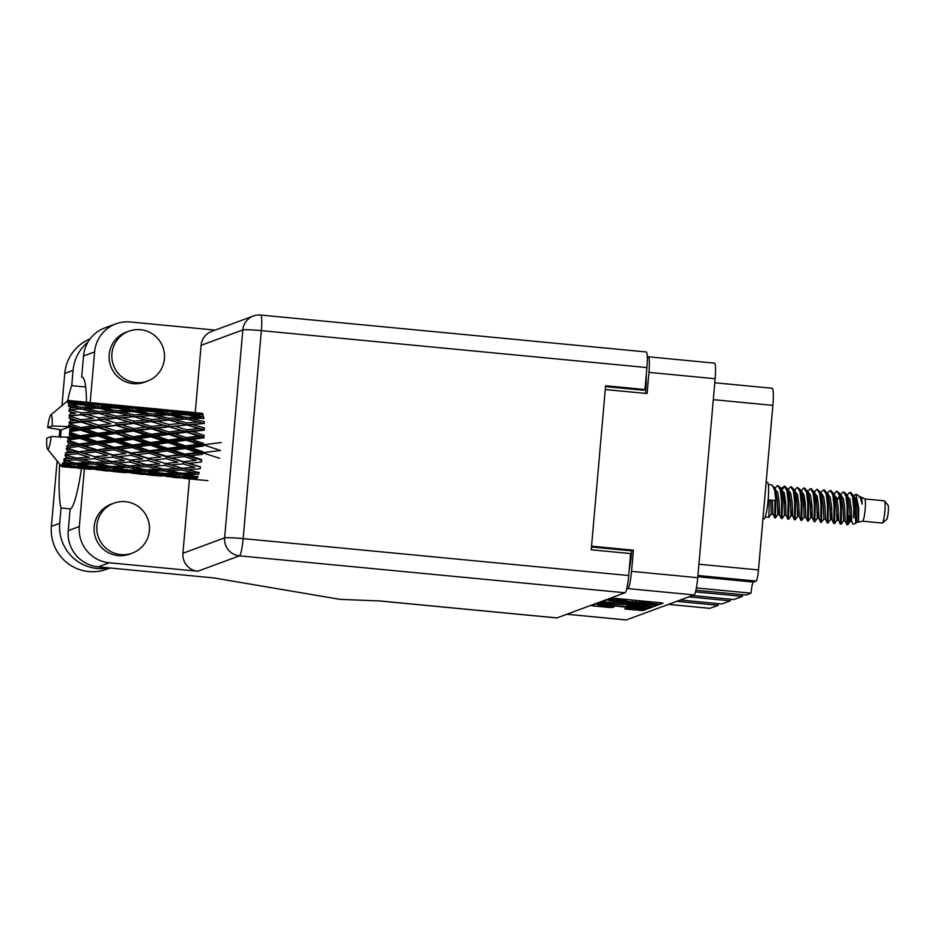 <?xml version="1.0" encoding="UTF-8"?>
<svg xmlns="http://www.w3.org/2000/svg" width="935" height="935" viewBox="0 0 935 935"><rect width="100%" height="100%" fill="white"/><g stroke="black" fill="none" stroke-linecap="round" stroke-linejoin="round"><path stroke-width="1.4" d="M605.903 605.167L597.991 604.91L614.05 606.979L609.304 607.54L591.329 605.67L595.537 604.115L647.125 609.036L642.918 610.59L626.964 609.234L624.72 608.872L626.532 608.194L642.462 609.059L605.927 604.945M601.158 602.035L624.533 604.559L598.657 602.958L596.846 603.636L599.09 603.998L645.501 608.44L648.434 608.556L652.63 606.99L601.158 602.035M604.606 601.965L651.005 606.406L653.939 606.523L658.146 604.957L609.491 600.153L606.558 600.048L602.374 601.591L604.606 601.965L604.711 600.726M714.34 363.142A16.503 2.151 95.5 0 1 714.469 363.131A16.503 2.151 95.5 0 1 715.135 378.722L697.732 577.701A16.503 2.151 95.5 0 1 694.062 594.929L626.333 619.94A16.503 2.151 95.5 0 1 626.193 619.952L566.809 614.272M626.649 589.038L627.876 588.594A16.503 2.151 -84.5 0 0 631.546 571.355L633.392 550.189L591.551 546.18M656.171 604.022L659.304 604.548L663.09 603.133L660.835 602.783L614.435 598.33L611.502 598.213L607.727 599.615L621.214 600.141L631.698 601.918L645.197 602.444L656.171 604.022M680.318 600.001L721.785 603.975L730.27 600.843L688.803 596.869M695.909 590.254L745.966 595.046L751.027 593.176L696.376 587.94M692.414 595.537L733.881 599.51L742.355 596.378L695.488 591.89M605.249 389.544L647.102 393.553L648.948 372.387A16.503 2.151 -84.5 0 0 648.282 356.784A16.503 2.151 -84.5 0 0 648.154 356.808L647.301 357.123M633.392 550.189L631.663 550.832L631.265 555.332A19.962 2.606 95.5 0 1 629.197 569.883M631.663 550.832L591.481 546.987M646.19 375.741A19.962 2.606 95.5 0 1 645.758 389.696L645.442 393.39M714.784 382.766L772.146 388.259A18.092 2.361 95.5 0 1 772.871 405.369L758.472 569.941A10.647 1.391 95.5 0 1 756.099 581.056L753.4 582.061A10.647 1.391 -84.5 0 0 751.027 593.176M668.513 604.361L709.981 608.334L718.173 605.307L676.706 601.334M742.355 596.378A13.3 1.741 95.5 0 1 742.519 594.718M730.27 600.843A13.3 1.741 95.5 0 1 730.422 599.183M718.173 605.307A13.3 1.741 95.5 0 1 718.325 603.648M709.981 608.334A18.092 2.361 95.5 0 1 709.829 608.358L668.431 604.384M654.126 604.781L609.188 600.784L644.227 604.594L654.138 604.77M639.937 606.745L647.85 607.002L641.831 606.044L626.929 605.354L639.937 606.745M108.951 567.884A41.514 41.082 -110.3 0 1 59.7 523.296L61.032 508.009L70.815 508.956M110.085 568.001L106.742 569.228A41.514 41.082 -110.3 0 1 51.39 526.358L57.117 460.967M140.484 329.704A26.612 26.332 69.7 0 0 112.048 359.543A26.612 26.332 69.7 0 0 147.391 381.129A26.612 26.332 69.7 0 0 140.484 329.704M128.948 331.2L126.248 332.194A26.612 26.332 69.7 0 0 133.144 383.619A26.612 26.332 69.7 0 0 144.68 382.123L147.391 381.129M125.442 501.686A26.612 26.332 69.7 0 0 96.995 531.536A26.612 26.332 69.7 0 0 132.338 553.111A26.612 26.332 69.7 0 0 125.442 501.686M113.906 503.182L111.195 504.187A26.612 26.332 69.7 0 0 118.102 555.6A26.612 26.332 69.7 0 0 129.638 554.116L132.338 553.111M90.169 402.564L94.61 351.911A33.263 32.912 69.7 0 1 130.327 321.979L215.155 330.102M646.097 351.992A16.503 2.151 95.5 0 1 646.237 351.969A16.503 2.151 95.5 0 1 646.903 367.572L261.344 330.639L243.147 538.618L628.706 575.539A16.503 2.151 95.5 0 1 625.036 592.767L556.944 617.906L379.657 600.936L340.013 599.358L213.893 577.935L98.175 566.855A33.263 32.912 -110.3 0 1 68.243 530.636L79.323 526.545L84.372 468.844M79.323 526.545A33.263 32.912 69.7 0 0 109.266 562.765L197.776 571.238A16.503 16.327 -110.3 0 1 182.921 553.275L189.431 478.907M195.228 412.627L201.119 345.307A16.503 16.327 -110.3 0 1 211.696 331.387L253.385 315.995A16.503 16.327 69.7 0 0 242.819 329.915L201.119 345.307M68.243 530.636L70.102 509.47A66.525 8.684 -84.5 0 0 81.474 468.564M82.549 377.261L81.672 377.179L83.519 356.001A33.263 32.912 -110.3 0 1 104.837 327.94L115.917 323.849M605.506 386.587L643.175 390.199L644.975 389.533L646.903 367.572M628.706 575.539L630.622 553.578L591.236 549.803L605.588 385.758L644.975 389.533M556.944 617.906A16.503 2.151 95.5 0 1 556.804 617.93L379.072 600.913M86.487 402.202A66.525 8.684 -84.5 0 0 82.116 377.132A66.525 8.684 -84.5 0 0 81.672 377.179M61.955 405.591L64.772 373.427A41.514 41.082 -110.3 0 1 90.087 338.902M85.658 386.973L71.738 385.641L73.082 370.365A41.514 41.082 -110.3 0 1 87.995 342.023M71.738 385.641A66.525 8.684 -84.5 0 0 67.589 400.87M59.7 464.146A66.525 8.684 -84.5 0 0 61.032 508.009M59.221 436.844L59.852 429.703M858.517 521.636L858.786 508.71L855.969 494.229L858.716 495.702L860.457 497.958L862.175 504.129L861.825 497.806L861.042 496.952L864.781 498.951A11.173 1.461 -84.5 0 1 865.155 509.493A11.173 1.461 -84.5 0 1 862.654 521.169A11.173 1.461 -84.5 0 1 862.573 521.181L882.266 523.062A11.173 1.461 -84.5 0 0 882.465 522.992L886.719 519.416A7.188 0.935 -84.5 0 0 888.25 511.959A7.188 0.935 -84.5 0 0 888.075 505.239L884.58 500.926A11.173 1.461 -84.5 0 0 884.405 500.809L864.746 498.928A11.173 1.461 -84.5 0 0 864.7 498.928M882.465 522.992A11.173 1.461 -84.5 0 0 884.849 511.375A11.173 1.461 -84.5 0 0 884.58 500.926M762.937 518.855L763.918 518.948A18.361 2.396 -84.5 0 0 768.161 499.746A18.361 2.396 -84.5 0 0 767.425 482.39L766.139 482.273M853.562 517.873L853.795 508.091A16.234 2.115 -84.5 0 0 854.169 501.966L855.77 523.308L856.694 522.057L856.179 508.546L854.812 499.687L853.281 496.672M855.77 523.308L852.919 524.184L851.727 521.59L851.247 508.067L849.88 499.22L846.981 495.936M861.042 496.952L860.025 497.023M857.044 502.457L855.957 506.069M855.969 494.229L853.363 496.158M779.358 507.834L777.897 514.507L775.477 517.92L775.816 500.622L774.531 489.285L772.006 484.973L768.336 484.622M775.477 517.92L774.659 517.838L774.998 500.541L769.26 499.991L774.998 500.541M774.659 517.838L772.929 514.04L771.305 513.899L768.909 517.289L769.26 499.991M851.575 514.753L850.079 521.414L849.611 507.915L848.244 499.056L845.953 493.68L848.045 507.53C847.367 526.709 847.694 529.479 849.015 515.828L847.788 524.079M850.125 521.426L847.706 524.839L846.888 524.757L847.227 507.46L845.941 496.123L843.417 491.81L840.226 494.907M846.888 524.757L845.158 520.959L843.534 520.818L841.138 524.208L841.477 506.91L839.385 493.049L836.591 491.191L833.658 494.276M841.138 524.208L840.32 524.126L840.658 506.828L839.373 495.492L836.848 491.179M838.45 513.49L837 520.164L834.569 523.577L834.92 506.279L833.623 494.942L831.098 490.63L830.023 490.559L827.101 493.645M834.569 523.577L833.751 523.495L834.09 506.197L832.804 494.872L830.28 490.548M830.514 507.904L830.128 509.739M831.881 512.859L830.432 519.544L828.013 522.945L828.352 505.648L827.066 494.323L824.541 489.998L823.454 489.928L820.533 493.014M828.013 522.945L827.183 522.864L827.533 505.566L826.236 494.241L823.712 489.917M827.183 522.864L825.465 519.077L823.84 518.937L821.444 522.314L821.783 505.017L819.691 491.167L816.886 489.297L813.964 492.383M821.444 522.314L820.626 522.244L820.965 504.947L819.679 493.61L817.155 489.297M818.744 511.609L817.295 518.282L814.876 521.695L815.215 504.386L813.929 493.061L811.405 488.748L810.318 488.666L807.396 491.763M814.876 521.695L814.058 521.613L814.397 504.316L813.111 492.979L810.587 488.666M811.685 502.294L810.435 507.845M812.188 510.977L810.727 517.651L808.308 521.064L808.646 503.766L807.361 492.429L804.836 488.117L803.761 488.047L800.827 491.132M808.308 521.064L807.489 520.982L807.828 503.684L806.543 492.348L804.018 488.035M805.117 501.663L803.866 507.214M807.489 520.982L805.783 517.207L804.17 517.02L801.739 520.433L802.09 503.135L799.986 489.274L797.193 487.416L794.259 490.501M801.739 520.433L800.921 520.351L801.26 503.053L799.974 491.728L797.45 487.404M799.051 509.715L797.602 516.4L795.182 519.802L795.521 502.504L794.236 491.167L791.711 486.854L790.624 486.784L787.702 489.87M795.182 519.802L794.353 519.72L794.703 502.422L793.406 491.097L790.881 486.773M792.483 509.096L791.033 515.769L788.614 519.17L788.953 501.873L787.667 490.548L785.143 486.223L782.303 487.591L781.228 489.461M788.614 519.17L787.796 519.1L788.135 501.803L786.849 490.466L784.325 486.153M787.796 519.1L786.078 515.314L784.465 515.138L782.046 518.551L782.385 501.242L780.293 487.392L777.488 485.522L774.566 488.619M781.309 517.721L781.567 501.172L780.281 489.835L777.756 485.522M854.169 501.966L852.521 494.311L850.803 492.511L849.716 492.441L846.794 495.527M853.795 508.091L852.51 496.754L849.985 492.441M845.953 493.68L843.417 491.81M834.581 494.592L834.195 495.433M814.876 492.698L814.49 493.551M804.86 499.489L803.691 504.117M801.751 491.448L801.365 492.289M795.182 490.817L794.797 491.658M785.423 499.769L784.547 503.498M785.155 497.607L783.986 502.224M784.722 486.27L781.66 490.408M775.477 488.923L775.092 489.776M61.348 429.89L47.673 427.611A17.297 2.256 -84.5 0 1 50.782 414.976A17.297 2.256 -84.5 0 1 52.138 425.963L70.125 426.652L61.348 429.89L61.126 430.755A33.263 4.348 -84.5 0 0 61.056 431.444L60.798 434.039A33.263 4.348 -84.5 0 0 60.693 435.254A33.263 4.348 -84.5 0 0 60.588 436.47L60.67 437.592M199.202 472.666L187.561 469.662L200.125 468.797L200.534 466.822L188.87 463.339L201.387 462.03L201.761 459.693L190.05 455.871L202.509 454.281L202.825 451.734L191.032 447.736L203.409 446.03L203.643 443.435L191.757 439.45L204.04 437.814L203.9 436.961L198.606 436.037L186.357 437.65L174.401 433.723L186.649 432.192L198.606 436.037M185.679 445.913L173.828 441.893L186.182 440.198L198.033 444.207L185.679 445.913L185.387 447.105L221.256 442.524M186.357 437.65L186.077 439.146L203.9 436.961L204.169 435.336L192.178 431.514L204.344 430.123L204.379 427.914L192.271 424.455L204.321 423.462M168.44 440.069L156.577 436.072L168.838 434.436L180.771 438.398L168.44 440.069L168.148 441.437L186.077 439.146L191.757 439.45M186.731 429.819L174.67 426.161L186.79 424.958L198.863 428.487L186.731 429.819L186.486 431.538L204.157 429.703L198.863 428.487M169.153 426.757L181.191 430.462L168.966 431.958L156.998 428.148L186.79 424.958M168.966 431.958L168.709 433.583L186.486 431.538L181.191 430.462M186.649 432.192L186.486 431.538L192.178 431.514M151.154 434.272L139.21 430.345L151.447 428.814L163.426 432.671L151.154 434.272L150.874 435.78L168.709 433.583L174.401 433.723M169.177 424.548L157.08 421.089L169.118 420.095L181.285 423.403L169.177 424.548L168.954 426.337L163.683 425.109L151.528 426.453L139.467 422.795L151.587 421.591L163.683 425.109M181.285 423.403L186.568 424.759L203.094 423.555M151.528 426.453L151.283 428.172L174.67 426.161M133.787 428.592L121.784 424.782L133.974 423.391L145.989 427.096L133.787 428.592L133.53 430.217L156.998 428.148M69.389 401.711A33.263 4.348 -84.5 0 0 69.319 401.524L92.086 403.791L80.27 403.499L69.389 401.711L67.998 403.125L69.634 402.506L74.893 403.441L69.844 403.429L68.465 405.182L80.492 404.493L92.799 406.947L80.877 407.309L70.09 404.937L68.641 406.444L75.466 407.531L70.37 407.789L68.909 409.694L81.006 408.852L93.208 411.914L81.181 412.826L70.487 409.974L68.98 411.47L71.153 412.031M69.038 400.975A33.263 4.348 -84.5 0 0 68.746 400.636L74.04 401.279L69.038 400.975L67.741 402.459L69.319 401.524M91.501 402.786L68.419 400.484L67.098 401.711L68.746 400.636M68.419 400.484A33.263 4.348 -84.5 0 0 68.372 400.472A33.263 4.348 -84.5 0 0 68.325 400.472L66.771 401.688L67.974 400.566A33.263 4.348 -84.5 0 0 67.776 400.706L50.782 414.976M70.125 426.652A33.263 4.348 -84.5 0 0 70.125 426.594L75.197 428.277L69.961 428.99A33.263 4.348 -84.5 0 0 70.125 426.652M70.277 424.081A33.263 4.348 -84.5 0 0 70.312 423.415L81.064 422.071L93.032 425.928L80.772 427.529L70.277 424.081L68.711 425.25L70.125 426.594M70.429 420.984A33.263 4.348 -84.5 0 0 70.499 418.763L75.618 420.353L70.429 420.984L68.839 422.795L70.312 423.415M70.546 416.484A33.263 4.348 -84.5 0 0 70.557 415.9L81.205 414.848L93.29 418.366L81.146 419.71L70.546 416.484L69.003 417.863L70.499 418.763M70.569 413.761A33.263 4.348 -84.5 0 0 70.546 411.867L75.712 413.293L70.569 413.761L69.038 415.689L70.557 415.9M70.37 407.789A33.263 4.348 -84.5 0 0 70.242 406.328M69.844 403.429A33.263 4.348 -84.5 0 0 69.634 402.506M151.564 419.558L139.397 416.332L151.4 415.596L163.602 418.646L151.564 419.558L151.365 421.393L167.914 420.189M133.939 416.729L146.082 420.037L133.997 421.171L121.877 417.711L133.939 416.729M163.602 418.646L168.873 420.131L169.048 418.296L156.835 415.327L168.768 414.871L181.039 417.641L169.048 418.296M133.997 421.171L133.775 422.959L151.365 421.393L146.082 420.037M151.587 421.591L157.08 421.089M116.326 423.076L104.288 419.429L116.384 418.214L128.492 421.743L116.326 423.076L116.08 424.806L139.467 422.795M133.869 414.93L121.632 411.961L133.588 411.505L145.837 414.275L133.869 414.93L133.705 416.765L128.411 415.28L116.361 416.192L104.217 412.966L116.197 412.23L128.411 415.28M145.837 414.275L151.131 415.865L151.271 414.041L138.988 411.365L150.874 411.225L163.193 413.691L151.271 414.041M116.361 416.192L116.162 418.015L132.723 416.823M133.705 416.765L139.397 416.332M98.806 417.805L86.674 414.345L98.748 413.352L110.891 416.659L98.806 417.805L98.572 419.593L121.877 417.711M116.069 410.675L103.808 407.999L115.671 407.859L128.001 410.313L116.069 410.675L115.928 412.487L110.646 410.909L98.666 411.552L86.429 408.583L98.385 408.139L110.646 410.909M128.001 410.313L131.882 411.564M98.666 411.552L98.502 413.387L104.217 412.966M115.928 412.487L121.632 411.961M98.21 406.854L85.868 404.493L97.719 404.68L110.073 406.818L98.21 406.854L98.105 408.63M110.073 406.818L113.217 407.87M96.679 408.186L92.799 406.947M80.877 407.309L80.749 409.121L86.429 408.583M99.835 408.455L103.808 407.999M80.27 403.499L80.2 405.194M92.086 403.791L94.435 404.61M78.037 404.504L74.893 403.441M82.677 404.902L85.868 404.493M184.733 454.106L172.963 450.167L185.41 448.508L197.168 452.482L184.733 454.106L184.44 454.924L220.566 450.483L203.351 444.803L198.033 444.207M185.41 448.508L185.387 447.105L191.032 447.736M186.182 440.198L186.077 439.146L180.771 438.398M150.477 442.547L138.637 438.527L150.979 436.832L162.842 440.841L150.477 442.547L150.184 443.739L168.148 441.437L173.828 441.893M168.838 434.436L168.709 433.583L163.426 432.671M133.261 436.703L121.363 432.706L133.658 431.07L145.568 435.02L133.261 436.703L132.969 438.059L150.874 435.78L156.577 436.072M151.447 428.814L145.989 427.096M115.952 430.906L104.03 426.979L116.244 425.448L128.235 429.294L115.952 430.906L115.671 432.414L133.53 430.217L139.21 430.345M133.974 423.391L128.492 421.743M98.596 425.215L86.593 421.404L98.771 420.014L110.797 423.73L98.596 425.215L98.327 426.851L121.784 424.782M116.384 418.214L110.891 416.659M81.146 419.71L80.901 421.428L104.288 419.429M81.181 412.826L80.983 414.649L97.52 413.445M98.502 413.387L93.208 411.914M69.038 415.689L86.674 414.345M80.749 409.121L75.466 407.531M168.218 442.664L180.046 446.685L167.622 448.368L155.841 444.37L168.218 442.664L168.148 441.437L162.842 440.841M184.394 456.572L196.081 460.347L183.576 461.703L171.876 458.033L184.394 456.572L184.44 454.924L190.05 455.871M167.622 448.368L167.318 449.373L185.387 447.105L202.521 452.75L197.168 452.482M167.318 450.915L179.064 454.819L166.559 456.327L154.859 452.505L167.318 450.915L167.318 449.373L172.963 450.167M150.979 436.832L150.874 435.78L185.387 447.105L180.046 446.685M132.443 444.99L120.638 440.993L133.039 439.298L144.843 443.307L132.443 444.99L132.151 446.007L150.184 443.739L155.841 444.37M133.658 431.07L133.53 430.217L150.874 435.78L145.568 435.02M115.274 439.169L103.458 435.149L115.776 433.466L127.663 437.475L115.274 439.169L114.982 440.373L132.969 438.059L138.637 438.527M116.244 425.448L133.53 430.217L128.235 429.294M98.07 433.326L86.172 429.329L98.467 427.704L110.377 431.654L98.07 433.326L97.778 434.693L115.671 432.414L121.363 432.706M98.771 420.014L110.797 423.73M80.772 427.529L80.492 429.036L98.327 426.851L104.03 426.979M81.205 414.848L93.29 418.366M68.839 422.795L86.593 421.404M70.92 411.973L75.712 413.293M150.208 445.13L161.989 449.116L149.53 450.74L137.772 446.801L150.208 445.13L150.184 443.739L144.843 443.307M183.576 461.703L196.081 460.347M183.19 463.889L194.831 467.301L182.29 468.248L170.626 464.987L183.19 463.889L183.307 462.089L188.87 463.339M166.559 456.327L184.44 454.924L179.064 454.819M166.196 458.664L177.884 462.287L165.331 463.456L153.679 459.962L166.196 458.664L166.278 456.923L171.876 458.033M149.53 450.74L149.238 451.547L167.318 449.373L161.989 449.116M149.191 453.194L160.89 456.981L148.373 458.337L136.685 454.655L149.191 453.194L149.238 451.547L154.859 452.505M114.327 447.362L102.593 443.424L115.005 441.764L126.798 445.75L114.327 447.362L114.035 448.181L132.151 446.007L137.772 446.801M133.039 439.298L132.969 438.059L127.663 437.475M97.24 441.624L85.447 437.627L97.836 435.92L109.652 439.941L97.24 441.624L96.948 442.641L114.982 440.373L120.638 440.993M115.776 433.466L115.671 432.414L110.377 431.654M80.094 435.803L69.681 432.262A33.263 4.348 -84.5 0 0 69.751 431.573L80.585 430.088L92.448 434.097L80.094 435.803L79.791 436.996L97.778 434.693L103.458 435.149M98.467 427.704L98.327 426.851L93.032 425.928M69.961 428.99L69.669 430.416L80.492 429.036L86.172 429.329M81.064 422.071L75.618 420.353M132.139 447.538L143.861 451.441L131.379 452.961L119.657 449.127L132.139 447.538L132.151 446.007L126.798 445.75M189.887 467.687L194.831 467.301M181.869 470.001L193.487 472.911L180.946 473.297L169.293 470.585L181.869 470.001L182.056 468.166L187.561 469.662M165.331 463.456L177.884 462.287M164.922 465.431L176.575 468.61L163.999 469.288L152.382 466.296L164.922 465.431L165.074 463.596L170.626 464.987M148.373 458.337L160.89 456.981M147.987 460.511L159.64 463.935L147.087 464.87L135.435 461.609L147.987 460.511L148.104 458.711L153.679 459.962M131.379 452.961L149.238 451.547L143.861 451.441M131.017 455.298L142.681 458.91L130.152 460.078L118.476 456.596L131.017 455.298L131.099 453.557L136.685 454.655M96.188 449.583L84.454 445.761L96.936 444.172L108.67 448.075L95.896 450.191L114.035 448.181L119.657 449.127M115.005 441.764L114.982 440.373L109.652 439.941M79.148 443.996L68.816 440.537A33.263 4.348 -84.5 0 0 68.898 439.859L79.826 438.386L91.595 442.372L79.148 443.996L78.856 444.803L96.948 442.641L102.593 443.424M97.836 435.92L97.778 434.693L92.448 434.097M69.19 437.288A33.263 4.348 -84.5 0 0 69.202 437.229A33.263 4.348 -84.5 0 0 69.447 434.868L74.473 436.575L69.19 437.288L67.542 438.55L79.791 436.996L85.447 437.627M80.585 430.088L80.492 429.036L75.197 428.277M69.669 430.416L69.751 431.573M113.988 449.828L125.711 453.615L113.17 454.971L101.506 451.289L113.988 449.828L114.035 448.181L108.67 448.075M197.869 476.862L186.217 474.466L198.781 474.162L198.991 472.35L193.487 472.911M182.418 473.262L186.217 474.466M163.578 470.796L175.231 473.414L162.667 473.484L151.038 471.088L163.578 470.796L163.789 468.984L169.293 470.585M182.056 468.166L176.575 468.61M154.707 464.321L159.64 463.935M146.666 466.623L158.307 469.534L145.743 469.931L134.102 467.219L146.666 466.623L146.853 464.788L152.382 466.296M130.152 460.078L142.681 458.91M129.743 462.065L141.372 465.244L128.82 465.922L117.179 462.93L129.743 462.065L129.895 460.23L135.435 461.609M113.17 454.971L125.711 453.615M112.784 457.145L124.448 460.558L111.884 461.504L100.255 458.243L112.784 457.145L112.901 455.345L118.476 456.596M77.991 451.593L67.717 448.368A33.263 4.348 -84.5 0 0 67.811 447.748L78.797 446.451L90.496 450.238L77.722 451.979L95.896 450.191L101.506 451.289M96.936 444.172L96.948 442.641L91.595 442.372M68.173 445.364A33.263 4.348 -84.5 0 0 68.489 443.05L73.491 444.709L66.525 446.194L78.856 444.803L84.454 445.761M69.681 432.262L69.447 434.868M79.826 438.386L79.791 436.996L74.473 436.575M67.542 438.55L68.898 439.859M95.814 451.921L107.49 455.544L94.949 456.712L83.273 453.23L95.814 451.921L95.896 450.191L90.496 450.238M180.525 474.524L192.154 476.815L179.637 476.558L167.961 474.501L180.525 474.524L180.759 472.771M196.595 479.129L184.92 477.423L197.46 477.785L197.717 476.102M68.816 440.537L67.238 441.063L68.489 443.05M69.202 437.229L51.215 436.54L46.75 438.199A17.297 2.256 -84.5 0 0 47.51 449.116A17.297 2.256 -84.5 0 0 51.215 436.54M47.51 449.116L61.488 466.355A33.263 4.348 -84.5 0 0 61.488 466.355A33.263 4.348 -84.5 0 0 61.558 466.436L61.687 466.448M62.037 466.705A33.263 4.348 -84.5 0 0 62.189 466.694L67.18 467.196L62.037 466.705A33.263 4.348 -84.5 0 1 61.874 466.658L61.558 466.436M62.552 466.53A33.263 4.348 -84.5 0 0 62.645 466.448L85.33 468.669L62.552 466.53L61.207 465.174L62.189 466.694M63.031 466.027A33.263 4.348 -84.5 0 0 63.393 465.455L68.36 466.261L63.031 466.027L61.57 464.882L62.645 466.448M63.79 464.648A33.263 4.348 -84.5 0 0 63.896 464.403L74.94 464.414L86.581 466.705L74.04 466.448L63.79 464.648L62.388 463.596L63.393 465.455M64.316 463.363A33.263 4.348 -84.5 0 0 64.702 462.217L69.657 463.292L62.785 462.685L63.896 464.403M65.123 460.815A33.263 4.348 -84.5 0 0 65.24 460.417L76.284 459.891L87.913 462.802L75.361 463.187L63.662 460.137L64.702 462.217M65.66 458.816A33.263 4.348 -84.5 0 0 66.046 457.168L71.002 458.501L64.071 458.653L65.24 460.417M66.455 455.275A33.263 4.348 -84.5 0 0 66.572 454.749L77.593 453.767L89.246 457.192L76.705 458.127L64.947 454.994L66.046 457.168M66.969 452.692A33.263 4.348 -84.5 0 0 67.332 450.647L72.311 452.178L65.345 453.043L66.572 454.749M67.717 448.368L66.163 448.496L67.332 450.647M66.525 446.194L67.811 447.748M182.676 476.651L184.92 477.423M195.45 476.382L192.154 476.815M164.899 473.484L167.961 474.501M179.275 472.923L175.231 473.414M147.227 469.896L151.038 471.088M163.789 468.984L158.307 469.534M128.399 467.43L140.028 470.036L127.487 470.118L115.835 467.722L128.399 467.43L128.621 465.618L134.102 467.219M146.853 464.788L141.372 465.244M119.493 460.955L124.448 460.558M111.464 463.257L123.116 466.168L110.54 466.553L98.911 463.853L111.464 463.257L111.651 461.423L117.179 462.93M94.949 456.712L107.49 455.544M94.552 458.688L106.181 461.867L93.629 462.556L81.976 459.552L94.552 458.688L94.704 456.864L100.255 458.243M65.345 453.043L77.722 451.979L83.273 453.23M78.797 446.451L78.856 444.803L73.491 444.709M145.322 471.158L156.975 473.449L144.434 473.192L132.77 471.123L145.322 471.158L145.556 469.393M162.258 474.407L173.933 476.371L161.404 475.763L149.74 474.045L162.258 474.407L162.515 472.736M179.24 477.177L190.915 478.778L166.71 476.464L179.24 477.177L179.52 475.611M183.4 478.229L196.233 479.433L196.514 477.995M192.435 478.556L190.915 478.778M165.343 475.985L166.71 476.464M176.399 476.008L173.933 476.371M147.473 473.274L149.74 474.045M160.259 473.005L156.975 473.449M129.708 470.118L132.77 471.123M144.072 469.557L140.028 470.036M112.013 466.518L115.835 467.722M128.621 465.618L123.116 466.168M93.208 464.052L104.837 466.67L92.284 466.74L80.632 464.344L93.208 464.052L93.418 462.241L98.911 463.853M111.651 461.423L106.181 461.867M84.302 457.577L89.246 457.192M76.284 459.891L76.471 458.057L81.976 459.552M77.593 453.767L77.722 451.979L72.311 452.178M110.12 467.781L121.784 470.071L109.231 469.814L97.579 467.757L110.12 467.781L110.353 466.027M127.078 471.041L138.731 472.993L126.225 472.397L114.526 470.679L127.078 471.041L127.335 469.37M144.037 473.811L155.736 475.412L131.519 473.087L144.037 473.811L144.317 472.233M161.03 476.055L148.56 474.992L161.03 476.055L161.323 474.618M172.765 477.306L178.258 477.808M157.244 475.179L155.736 475.412M130.152 472.607L131.519 473.087M141.197 472.642L138.731 472.993M112.27 469.908L114.526 470.679M125.068 469.639L121.784 470.071M94.517 466.752L97.579 467.757M108.869 466.179L104.837 466.67M76.834 463.152L80.632 464.344M93.418 462.241L87.913 462.802M76.471 458.057L71.002 458.501M91.887 467.675L103.54 469.627L91.022 469.019L79.335 467.313L91.887 467.675L92.144 465.992M108.834 470.434L120.545 472.035L96.34 469.721L108.834 470.434L109.114 468.867M125.851 472.689L113.357 471.614L125.851 472.689L126.143 471.252M137.912 473.881L143.067 474.431M122.053 471.813L120.545 472.035M94.973 469.241L96.34 469.721M105.994 469.276L103.54 469.627M77.079 466.53L79.335 467.313M89.877 466.261L86.581 466.705M74.94 464.414L75.174 462.65M73.69 462.813L69.657 463.292M90.66 469.312L78.154 468.248L90.66 469.312L90.94 467.874M102.721 470.504L107.689 471.041M86.85 468.435L85.33 468.669M73.655 467.068L73.923 465.49M70.815 465.899L68.36 466.261M67.542 467.138L72.673 467.687M52.138 425.963L47.673 427.611M202.018 413.305L197.028 412.884M166.991 409.939L136.931 407.134M197.075 412.896L172.122 410.5M203 415.713L203.024 414.123L190.611 412.44L202.357 413.328M189.174 412.662L190.611 412.44M184.966 411.762L184.978 413.235M131.812 406.573L126.657 406.141M167.155 409.962L179.625 411.388L167.832 410.745L155.42 409.074L167.155 409.962M185.27 412.125L197.659 413.901L185.855 413.609L173.466 411.587L185.27 412.125M203.69 418.74L203.783 416.963L191.453 414.602L203.292 414.801M188.274 415.023L191.453 414.602M200.008 414.719L197.659 413.901M185.855 413.609L185.785 415.304M171.093 411.914L173.466 411.587M181.063 411.903L179.625 411.388M167.832 410.745L167.797 412.335M153.983 409.285L155.42 409.074M149.764 408.396L149.775 409.857M96.609 403.207L91.455 402.775M126.704 406.164L101.751 403.756M131.975 406.585L144.411 408.022L132.653 407.38L120.218 405.697L131.975 406.585M150.067 408.747L162.48 410.535L150.652 410.243L138.263 408.221L150.067 408.747M168.09 411.423L180.478 413.55L168.592 413.597L156.274 411.236L168.09 411.423M186.077 414.602L198.384 417.057L186.474 417.419L174.179 414.743L186.077 414.602M198.793 422.024L186.766 422.936L174.588 419.698L186.603 418.974L204.075 423.497L204.251 421.662L192.026 418.693L203.959 418.249M186.474 417.419L186.334 419.231L192.026 418.693M202.252 418.296L198.384 417.057M170.205 415.187L174.179 414.743M183.622 414.614L180.478 413.55M168.592 413.597L168.487 415.362M153.071 411.645L156.274 411.236M164.817 411.353L162.48 410.535M150.652 410.243L150.593 411.938M135.914 408.548L138.263 408.221M145.86 408.537L144.411 408.022M132.653 407.38L132.618 408.969M118.78 405.919L120.218 405.697M114.561 405.019L114.573 406.491M96.784 403.219L109.22 404.645L97.45 404.002L85.015 402.33L96.784 403.219M114.865 405.381L127.289 407.169L115.449 406.865L103.084 404.843L114.865 405.381M132.922 408.057L145.264 410.184L133.413 410.231L121.071 407.87L132.922 408.057M192.271 424.455L186.568 424.759L186.766 422.936M174.588 419.698L168.873 420.131M186.334 419.231L181.039 417.641M156.835 415.327L151.131 415.865M167.061 414.93L163.193 413.691M138.988 411.365L135.026 411.821M148.408 411.236L145.264 410.184M133.308 411.996L133.413 410.231M121.071 407.87L117.868 408.279M129.638 407.976L127.289 407.169M115.391 408.56L115.449 406.865M103.084 404.843L100.723 405.182M110.669 405.159L109.22 404.645M97.427 405.603L97.45 404.002M85.015 402.33L83.589 402.541M79.382 403.114L79.382 401.653M74.04 401.279L75.49 401.793M176.493 422.082L204.157 429.703M856.67 522.081L858.307 522.233L857.816 508.698L856.448 499.851L854.146 496.45L853.293 496.695M845.158 520.959L844.691 507.436L843.323 498.589L841.021 495.199L839.373 495.036M838.999 496.614L836.124 503.1M830.432 519.544L832.045 519.72L831.554 506.186L830.187 497.326L827.884 493.937L826.248 493.785M820.626 522.244L818.896 518.446L818.417 504.923L817.05 496.076L814.151 492.792M805.76 517.184L805.292 503.673L803.925 494.814L801.622 491.424L799.986 491.261M797.847 496.263L796.737 499.325M794.353 519.72L792.623 515.921L792.155 502.411L790.788 493.551L788.486 490.162L786.849 490.01M784.722 495.012L783.6 498.075M782.046 518.551L781.228 518.469L779.498 514.671L779.03 501.148L777.663 492.301L774.753 489.017M843.534 520.818L843.043 507.284L841.675 498.425L839.385 493.049M836.65 497.607L835.61 499.886M830.409 519.556L829.918 506.022L828.55 497.175L826.248 491.787M817.295 518.282L816.781 504.771L815.413 495.912L813.123 490.536M804.135 517.043L803.644 503.509L802.277 494.662L799.986 489.274M797.251 493.832L796.211 496.111M792.646 515.945L790.987 515.758L790.519 502.259L789.152 493.399L786.861 488.023M784.126 492.581L783.074 494.849M777.897 514.507L777.382 500.996L776.015 492.137L773.724 486.761M861.825 497.806L859.078 496.929M856.951 501.931L855.829 504.993M837 520.164L838.613 520.351L838.122 506.817L836.755 497.958L833.845 494.673M825.465 519.077L824.986 505.554L823.618 496.695L821.316 493.306L819.679 493.154M817.552 498.156L816.43 501.218M814.058 521.613L812.328 517.815L811.861 504.292L810.493 495.445L808.191 492.055L806.543 491.892M804.416 496.894L803.294 499.956M797.602 516.4L799.215 516.576L798.724 503.042L797.356 494.183L794.446 490.898M786.066 515.302L785.587 501.779L784.22 492.932L781.321 489.648M772.929 514.04L772.462 500.529M862.175 504.129L860.632 498.367M856.343 499.489L855.303 501.768M836.965 520.187L836.474 506.653L835.107 497.806L832.816 492.418M823.84 518.937L823.349 505.403L821.982 496.543L819.691 491.167M816.956 495.725L815.904 497.993M810.727 517.651L810.213 504.14L808.845 495.281L806.554 489.905M803.819 494.463L802.779 496.742M797.578 516.412L797.087 502.878L795.72 494.031L793.418 488.643M784.442 515.162L783.951 501.627L782.583 492.768L780.293 487.392M771.305 513.899L770.814 500.365M64.947 454.994L75.525 457.811M66.163 448.496L110.704 461.177M67.238 441.063L112.901 455.345L145.895 464.555M69.389 433.571L131.099 453.557L181.109 467.921M68.711 425.25L149.238 451.547L200.277 466.974M69.003 417.863L201.481 460.3M202.521 452.75L219.62 458.29M106.122 415.339L151.283 428.172L203.351 444.803M141.302 418.705L203.9 436.961M694.062 594.929L627.876 588.594M566.879 614.237L626.333 619.94M631.546 571.355L697.732 577.701M715.135 378.722L648.948 372.387M630.482 555.25L631.265 555.332M645.758 389.696L644.788 389.603M698.913 564.237L758.472 569.941M772.871 405.369L713.312 399.666M756.099 581.056L697.919 575.492M697.814 576.743L753.4 582.061M649.159 601.661L649.065 602.806M645.29 601.287L645.197 602.444M635.952 600.399L635.812 602.07M635.484 600.352L635.321 602.245M625.188 599.358L625.083 600.515M621.319 598.996L621.214 600.141M611.969 598.19L611.841 599.767M611.502 598.213L611.35 599.954M659.467 602.643L659.304 604.548M651.122 605.062L651.005 606.406M654.091 604.793L653.939 606.523M609.316 600.141L609.269 600.726M648.61 606.464L648.434 608.556M645.606 607.131L645.501 608.44M599.183 602.923L599.09 603.998M626.929 605.354L627.011 604.396L626.953 605.342M612.331 606.675L612.238 607.656M609.41 606.383L609.304 607.54M593.69 604.793L593.585 606.032M643.105 608.498L642.918 610.59M640.101 609.176L639.984 610.473M627.058 608.159L626.964 609.234M182.921 553.275L224.622 537.882L242.819 329.915A16.503 1.028 -175 0 1 261.344 330.639A16.503 2.151 -84.5 0 0 260.678 315.048A16.503 16.503 0 0 0 253.385 315.995A16.503 16.327 69.7 0 1 260.538 315.06M109.266 562.765L98.175 566.855M625.036 592.767L239.477 555.846L197.776 571.238M94.61 351.911L83.519 356.001M224.622 537.882A16.503 16.327 69.7 0 0 239.477 555.846A16.503 2.151 95.5 0 0 243.147 538.618A16.503 1.028 -175 0 0 224.622 537.882M73.082 370.365L64.772 373.427M59.7 523.296L51.39 526.358M714.469 363.131L648.282 356.784M656.393 602.35L656.253 603.963M632.422 600.06L632.282 601.661M609.246 600.13L609.188 600.784M647.897 606.394L647.85 607.002M642.52 608.451L642.462 609.059M598.061 604.185L597.991 604.91M646.237 351.969L260.678 315.048M862.654 521.169L858.295 522.221M768.909 517.289L765.239 516.938M207.956 480.672L183.751 478.358M196.689 412.767L172.484 410.442M161.51 409.39L137.293 407.076M126.319 406.024L102.114 403.71M91.116 402.646L68.372 400.472M833.751 523.495L832.033 519.696M854.146 496.45L852.51 496.298M818.908 518.457L817.272 518.306M814.759 492.687L813.111 492.523M779.521 514.682L777.873 514.53M775.36 488.911L773.712 488.748M854.228 498.051L852.521 494.311M840.32 524.126L838.59 520.327M800.921 520.351L799.203 516.552M782.303 487.591L781.134 489.239M851.738 521.601L850.102 521.45M847.589 495.83L845.941 495.667M834.452 494.568L832.816 494.405M812.351 517.826L810.703 517.674M795.054 490.793L793.418 490.641M781.929 489.543L780.281 489.379M860.457 497.958L860.796 498.682"/></g></svg>
